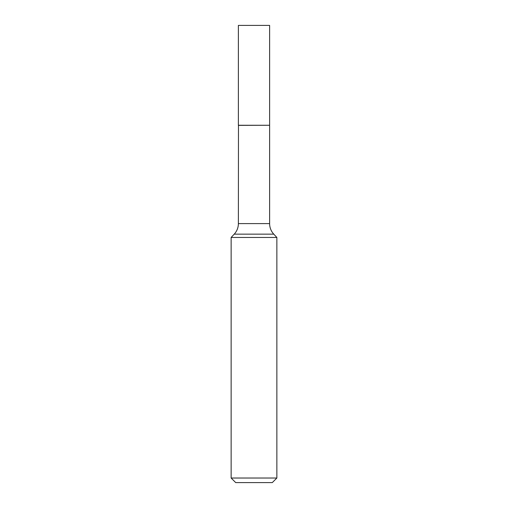 <?xml version="1.0" encoding="UTF-8"?>
<svg xmlns="http://www.w3.org/2000/svg" width="508" height="508" viewBox="0 0 508 508"><rect width="100%" height="100%" fill="white"/><g stroke="black" fill="none" stroke-linecap="round" stroke-linejoin="round"><path stroke-width="0.76" d="M269.621 25.4L238.379 25.4L238.379 125.273L269.621 125.273L269.621 25.4M238.474 125.273L238.379 223.596A15.481 15.481 0 0 1 234.22 234.156L231.14 237.458L231.14 478.028L276.86 478.028L272.288 482.6L235.712 482.6L231.14 478.028M269.526 125.273L238.379 125.368M269.621 125.368L269.621 223.596A15.481 15.481 0 0 0 273.78 234.156L276.86 237.458L231.14 237.458M276.86 237.458L276.86 478.028M273.78 234.156L234.22 234.156M269.621 223.596L238.379 223.596"/></g></svg>
